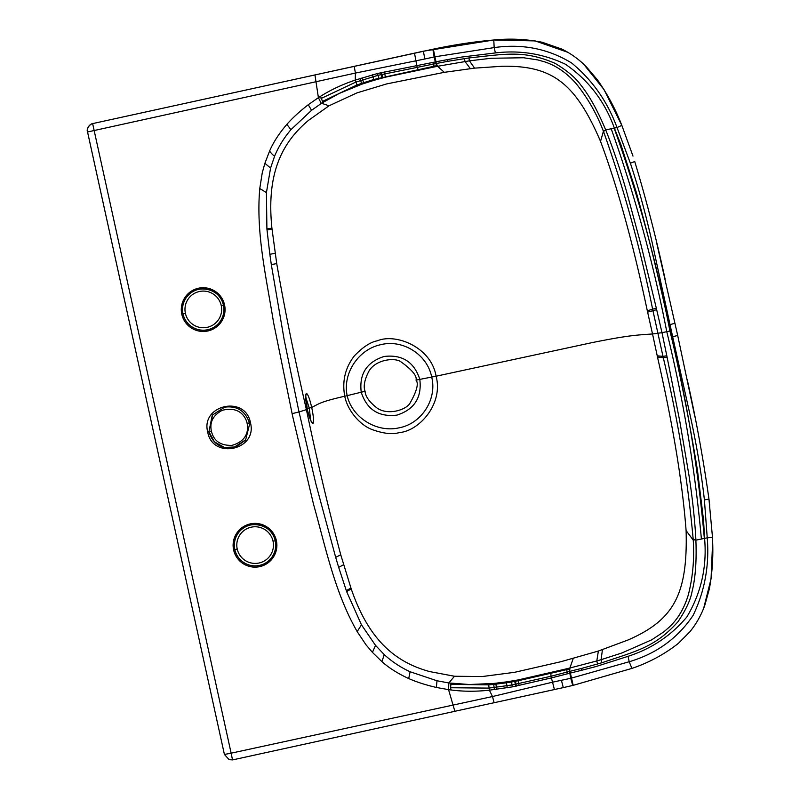 <?xml version="1.0" encoding="UTF-8"?>
<svg xmlns="http://www.w3.org/2000/svg" width="800" height="800" viewBox="0 0 800 800"><rect width="100%" height="100%" fill="white"/><g stroke="black" fill="none" stroke-linecap="round" stroke-linejoin="round"><path stroke-width="1.2" d="M665.09 279C656.55 239.45 646.43 200.3 634.74 161.54L630.37 163.2C638.41 187.3 645.71 213.93 652.28 243.08L672.66 336.74L677.69 335.47L656.45 241.95M677.69 335.47L694.95 417.05M232.53 759.92L231.14 753.18L224.41 754.45L87.56 131.97A7.1 7.09 -69.7 0 1 92.6 123.62C91.59 123.23 85.74 127.93 87.55 131.98L224.41 754.45L229.15 759.68L232.62 759.9M381.77 661.51L372.42 652.37L375.52 645.38L384.29 654.65L381.89 661.59C388.96 667.93 397.9 673.59 408.72 678.56C416.51 682.01 425.74 684.97 436.38 687.46L448.56 689.64L454.86 711.28L554.41 689.56L552.53 682.19L570.75 678.29L572.73 685.42L570.86 678.27L629.2 661.74L628.06 656.32L595.85 666.59L581.79 670.24L581.43 668.46L601.89 662.76C636.79 650.9 655.15 647.23 677.96 621.76C685.76 610.18 690.46 600.14 692.05 591.64C695.41 578.29 696.69 561.13 695.89 540.17L707.24 537.82L704.4 499.88L708.96 499.14L712.33 535.56L712.42 537.4L712.39 536.87L712.42 537.4L707.24 537.82C709.46 565.41 704.74 591.28 693.08 615.43C677.78 638.2 656.49 653.64 629.2 661.74L631.93 668.4C648.86 662.7 664.34 654.36 678.36 643.39L689.85 631.81C696.42 623.75 701.43 614.81 704.89 605L709.4 588.7C712.48 571.74 713.49 554.64 712.42 537.41M321.03 98.52L355.67 82.15L377.93 75.33L377.59 73.48L355.25 80.1C342.45 84.38 330.87 89.79 320.53 96.32L322.5 101.39L356.81 85.05L361.55 83.37L361.98 84.15L339.3 93.41L322 102.97L311.56 110.29L290.93 129.7L286.87 124.36C279.13 133.39 273.38 142.26 269.62 150.97L264.89 163.29L262.24 172.87L259.77 188.52C255.8 233.52 266.45 278.09 273.52 322.26L292.64 416.22L313.56 504.39C325.67 547.46 334.7 592.39 357.18 631.6L365.99 644.78L372.42 652.37M286.87 124.36C292.5 117.97 299.63 111.43 308.26 104.73L318.41 97.66L314.95 74.95L92.63 123.6L423.38 51.2L424.82 59L355.41 73.07L87.55 131.98M207.71 432.1C200.47 404.86 245.52 394.8 250.46 422.75L249.34 422.96L249.58 424.25L245.65 439.85L233.56 447.6C221.02 449.08 212.8 443.81 208.9 431.81L207.71 432.1C212.56 459.87 257.7 450.2 250.46 422.75M249.37 422.92L247.12 423.34C247.78 427.04 249.81 440.25 231.9 445.39C214.81 445.77 212.49 434.72 211.31 431.17L208.9 431.81L212.59 414.92L224.67 407.17C236.58 405.65 244.7 410.49 249.02 421.69L249.34 422.96M211.31 431.17C210.87 427.41 208.62 417.67 222.24 410.31C241.49 405.42 246.48 419.77 247.12 423.34M494.13 702.73L492.49 696.53L231.14 753.18L92.63 123.6M424.82 59L434.14 56.97L432.85 49.24L314.95 74.95M632.99 156.1L621.82 125.36C615.56 109.24 607.46 94.12 597.53 79.99L586.59 67.07C579.33 59.61 571.02 53.59 561.67 49.02L542.21 42.27C526.2 39.1 510.06 38.34 493.78 40L535.13 40.91L567.81 52.29M423.38 51.2L493.78 40C474.65 41.64 454.5 44.68 433.34 49.14L435.97 61.79L447.53 59.59L447.94 61.3L468.91 57.94C505.58 54.13 523.8 49.83 555.19 63.4C567.13 70.62 575.61 77.76 580.62 84.82C589.27 95.51 597.62 110.54 605.68 129.9L617.03 127.55L621.83 125.38M630.37 163.2L617.03 127.55C607.48 101.57 592.34 80.05 571.62 62.99C548.17 48.7 522.36 43.57 494.17 47.6L495.39 52.93C519.92 49.99 543.23 53.74 565.32 64.18C588.43 80.04 604.79 101.37 614.39 128.17L621.04 145.02L636.3 192.35C648.47 235.78 659.77 281.97 670.22 330.93L669.94 330.99C656.49 261.78 637.9 194.19 614.16 128.23M583.69 64.24L603.99 89.54L621.82 125.36M672.66 336.74L690.78 418.19C697.04 447.4 701.58 474.63 704.4 499.88M628.06 656.32C651.56 648.75 671.16 635.62 686.86 616.95C701.2 592.92 707.1 566.73 704.58 538.38L703.55 520.3L697.55 470.94C690.38 426.42 681.27 379.75 670.22 330.93L671.33 330.68M703.73 608.08L711.05 578.86L712.61 542.52M451.05 689.97L450.58 687.74L488.9 688.11L511.97 684.99L512.45 686.85L489.38 690.18C475.96 691.65 463.19 691.58 451.05 689.97L448.56 689.64L448.84 682.96L436.99 680.77L410.1 671.75C400.59 667.38 391.98 661.68 384.29 654.65M512.45 686.85L551.4 677.92L552.53 682.19L492.49 696.53L489.38 690.18L488.69 684.87L493.7 684.41L493.74 683.45L469.26 684.51L448.84 682.96L454.48 676.25L429.67 671.58C396.58 662.52 369.21 641.42 351.23 588.93L340.74 554.78C328.03 506.73 316.59 458.36 306.42 409.69C295.23 361.24 285.33 312.54 276.72 263.59L271.92 228.2C266.22 173.01 282.23 142.43 308.48 120.38L329.06 105.78L356.9 92.9L386.73 83.9L444.32 72.33L437.58 66.29L434.52 66.9L434.16 66.22L437.21 65.55L437.58 66.29L469.43 60.83L474.57 68.14L444.32 72.33M573.2 658.52L569.88 668.02L596.8 660.95L598.37 651.04L560.89 661.71L514.68 672.3L482.22 676.55L454.48 676.25M569.88 668.02L566.85 668.75L566.82 669.59L569.88 668.94L569.88 668.02M494.43 689.65L493.7 684.41L506.43 682.81L506.4 681.9L518.1 679.94L566.85 668.75M506.4 681.9L493.74 683.45M693.22 539.69C687.68 478.64 677.7 417.98 663.28 357.7L657.5 357.1L652.53 333.97C636.79 335.09 629.27 335.16 592.51 342.53L436.08 376.21C443.54 403.54 419.46 430.96 399.33 432.59C392.27 434.67 382.98 433.58 371.49 429.32C359.14 424.47 347.28 409.64 344.74 396.23C321.19 401.66 319.78 403.28 311.7 407.46L309.26 408.06L305.74 397.22M313.05 423.34C313.94 421.22 313.49 415.93 311.7 407.46C309.78 399.05 308.03 394.34 306.45 393.32C305.18 394.55 305.45 399.9 307.27 409.37C309.58 418.68 311.5 423.34 313.05 423.34L311.4 421.58M598.37 651.04L628.16 639.94C673.65 620.03 687.83 594.72 686.11 530.73L686.09 530.57C682.51 482.79 672.98 424.97 657.5 357.1M436.08 376.21C431.35 347.15 395.71 333.01 377.46 340.77C370.55 342 362.85 347.04 354.36 355.88C345.2 367.74 342 381.19 344.74 396.23L347.16 395.66C342.44 373.21 358.69 349.27 380.63 344.72C402.81 338.95 427.46 354.63 431.71 377.12C437.28 399.32 421.47 423.85 398.91 427.86C377.07 432.88 352.28 417.98 347.16 395.66L361.23 392.2C366.87 409.62 378.78 417.26 396.97 415.11C414.39 409.47 422 397.56 419.81 379.38L416.03 380.17C417.21 376.04 412.18 369.92 400.91 361.8C395.04 357.39 375.86 359.32 368.96 371.09C364.48 379.77 363.19 386.51 365.1 391.31L361.23 392.2C359.04 374.02 366.66 362.11 384.08 356.48C402.26 354.32 414.17 361.96 419.81 379.38L436.08 376.21M657.23 355.83L663.01 356.37L666.81 355.75L667.08 357.09L663.28 357.7L652.6 309.1L647.34 310.89C632.92 242.78 617.32 186.29 600.53 141.4L600.48 141.25C575.19 82.41 551.69 65.35 502.03 66.26L474.57 68.14M468.91 57.94L469.43 60.83L491.2 58.26L523.65 57.76L538.04 59.97L544.91 61.95C556.25 65.71 566.55 72.81 575.81 83.25L575.98 83.44C587.43 97.56 596.52 113.35 603.25 130.83L603.42 131.24C624 189.01 640.39 248.3 652.6 309.1L656.36 308.35L661.99 332.67L652.53 333.97L647.34 310.89M365.1 391.31C365.38 396.47 369.38 402.05 377.08 408.06C388.29 415.87 406.52 409.61 410.01 403.16C416.83 391.08 418.84 383.42 416.03 380.17M305.84 395.46L306.45 393.32M310.67 420.17L309.26 408.06L307.13 408.52M307.26 409.34L299.04 411.97L298.49 409.46L284.14 339.6L271.32 264.6L269.84 254.28L275.08 253.36M292.08 413.65L299.04 411.97L315.87 483.9L335.68 557.34L338.67 567.34L343.54 564.75M375.52 645.38L361.46 624.81L346.64 591.6L338.67 567.34M346.31 590.68L350.91 588M346.38 590.86L350.97 588.18M410.1 671.75L408.72 678.56M264.89 163.29L270.57 168.07L266.43 192.59L266.9 228.92L269.84 254.28M270.57 168.07L274.65 156.01C273.58 155.71 271.88 154.07 269.55 151.09M290.93 129.7C284.12 137.65 278.69 146.42 274.65 156.01M266.97 229.7L272 228.98M266.99 229.89L272.01 229.17M320.53 96.32L318.41 97.66L321.09 103.13L329.06 105.78M360.05 78.48L361.55 83.37L373.78 79.5L374.12 80.27L385.57 77.15L434.52 66.9M374.12 80.27L361.98 84.15M377.59 73.48L435.34 61.93L434.14 56.97L434.77 56.82L494.17 47.6L493.78 40M379.11 78.83L377.93 75.33L436.4 63.48L434.26 56.95M495.39 52.93L461.83 57.04L447.53 59.59M581.79 670.24L570.37 673.08L573.2 685.34L631.93 668.4M581.43 668.46L570.03 671.29L570.75 678.29L569.52 671.41L569.88 668.94M507.24 687.77L506.43 682.81L511.62 682.01L511.97 684.99L551.03 676.25L551.4 677.92L569.74 673.21L569.39 668.12M511.53 681.12L511.62 682.01L518.15 680.75L566.82 669.59L566.98 672.09L569.4 671.45L569.26 668.17M597.56 664.01L596.8 660.95L601.1 659.69L602.44 649.69M601.89 662.76L601.1 659.7L621.95 652.95L651.64 639.87L663.78 631.87L669.19 627.2C677.91 619.04 684.28 608.27 688.3 594.9L688.38 594.65C692.84 577.01 694.46 558.84 693.24 540.14M667.08 357.09L679.82 421.47L689.13 476.31C692.63 499.46 694.87 520.6 695.88 539.72L693.24 540.11L686.09 530.57M603.26 130.86L605.86 130.32L603.42 131.24L600.53 141.4M447.94 61.3L436.4 63.48L437.21 65.55M436.95 66.42L435.34 61.93L437.1 66.4M372.48 74.83L373.78 79.5L434.16 66.22L432.88 62.37M656.36 308.35L640.91 244.51L626.34 190.75C619.8 168.24 612.97 148.09 605.86 130.32M666.81 355.75L661.99 332.67L666.77 331.68C653.28 262.49 634.76 194.87 611.21 128.8M693.23 539.69L695.88 539.72M647.63 312.15L656.68 309.68M550.81 672.64L551.03 676.25L566.98 672.09L567.32 673.83M224.55 304.91A21.89 21.87 37.3 0 1 207.88 330.96A21.89 21.87 37.3 0 1 181.8 314.27A21.89 21.87 37.3 0 1 198.48 288.22A21.89 21.87 37.3 0 1 224.55 304.91M276.37 540.59A21.89 21.87 37.3 0 1 259.69 566.64A21.89 21.87 37.3 0 1 233.62 549.94A21.89 21.87 37.3 0 1 250.29 523.89A21.89 21.87 37.3 0 1 276.37 540.59M245.26 440.34L235.86 446.92L224.42 447.46L214.41 441.85L208.93 431.76L212.22 415.42M670 324.62L675 323.25M450.58 687.74L451.01 683.26M271.32 264.6L276.72 263.59M335.68 557.34L340.74 554.78M346.64 591.6L351.23 588.93M436.99 680.77L436.38 687.46M357.18 631.6L361.46 624.81M259.77 188.52L266.43 192.59M266.9 228.92L271.92 228.2M311.56 110.29L308.26 104.73M322.5 101.39L323.25 102.18M354.22 66.34L355.41 73.07L355.25 80.1L357.27 85.83M414.5 53.15L417.06 66.93L418.32 70.07M701.41 539.07C695.08 469.25 683.54 400.12 666.77 331.68L669.94 330.99C686.76 399.46 698.23 468.6 704.34 538.42M554.43 689.53L563.29 687.62L561.43 680.34M450.68 684.39L488.69 684.87L488.77 683.89M496.56 689.39L495.85 683.23M514.62 680.58L515.62 686.25M515.38 680.45L516.3 686.12M518.1 679.94L519.06 685.56M566.72 668.78L567.2 673.87M464.46 58.6L465 61.49L470.32 68.62M434.39 66.92L432.76 62.4M385.57 77.15L384.14 71.89M382.89 77.83L381.4 72.54M382.14 78.03L380.73 72.7M362.1 77.83L363.98 83.47M219.69 322.09C223.42 316.99 224.67 311.33 223.43 305.13A20.71 20.69 37.3 0 1 198.75 329.75A20.71 20.69 37.3 0 1 186.73 297A20.71 20.69 37.3 0 1 223.43 305.12L221.22 305.5A18.34 18.32 37.3 0 1 207.25 327.32A18.34 18.32 37.3 0 1 185.4 313.34A18.34 18.32 37.3 0 1 199.37 291.51A18.34 18.32 37.3 0 1 221.22 305.5M185.4 313.34L183.02 313.93A20.71 20.69 37.3 0 1 186.75 296.98C196.29 282.99 220.65 288.39 223.43 305.13M237.22 549.01A18.34 18.32 37.3 0 1 251.19 527.19A18.34 18.32 37.3 0 1 273.03 541.18A18.34 18.32 37.3 0 1 259.06 563A18.34 18.32 37.3 0 1 237.22 549.01L234.84 549.6A20.71 20.69 37.3 0 1 238.57 532.66M273.03 541.18L275.28 540.75M238.55 532.68C248.11 518.67 272.47 524.06 275.24 540.8C276.48 547.01 275.24 552.66 271.5 557.77A20.71 20.69 37.3 0 1 234.81 549.65A20.71 20.69 37.3 0 1 259.48 525.02A20.71 20.69 37.3 0 1 271.5 557.77A20.71 20.69 37.3 0 1 234.84 549.6M219.7 322.07A20.71 20.69 37.3 0 1 183.02 313.93M232.52 759.92L454.84 711.31M709.71 505.25L708.97 499.16C703.31 458.99 696.05 419.1 687.18 379.47M311.33 421.74L311.67 421.96C310.59 420.02 310 419.91 307.31 409.35L305.7 395.49M563.29 687.62L573.2 685.34"/></g></svg>
